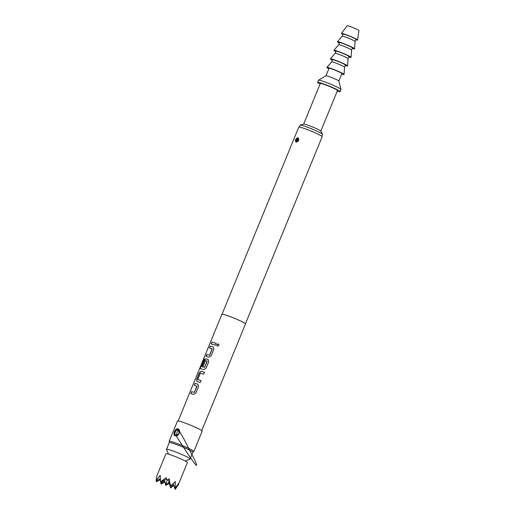 <?xml version="1.0" encoding="UTF-8"?>
<svg xmlns="http://www.w3.org/2000/svg" width="515" height="515" viewBox="0 0 515 515"><rect width="100%" height="100%" fill="white"/><g stroke="black" fill="none" stroke-linecap="round" stroke-linejoin="round"><path stroke-width="0.77" d="M218.997 345.481L217.201 346.144L216.751 344.644L218.534 343.962L218.997 345.481M217.221 346.157L216.802 344.677L218.547 343.975M194.322 385.297L195.101 383.392L197.908 384.209M190.898 393.634L191.683 391.728L194.445 392.385L196.975 386.211L194.226 385.259L195.011 383.347L197.837 384.171L198.571 386.45L195.829 393.132L193.634 394.419L190.808 393.595L191.586 391.683L194.374 392.353L196.859 386.018M196.955 381.48L196.724 379.446L199.459 372.763L201.159 371.231L204.442 372.294M197.811 379.574L200.972 380.598L200.187 382.503L196.872 381.441L196.627 379.401L199.369 372.718L201.075 371.193L201.944 371.45L204.391 372.261L203.605 374.167L200.316 373.253L197.786 379.426L201.024 380.63M202.305 365.824L204.552 360.352L206.251 358.826L208.086 359.393M201.281 366.538L204.706 367.356L207.236 361.182L205.491 360.635L203.264 366.062L202.215 365.785L204.455 360.313L206.161 358.781L208.015 359.354L208.749 361.633L206.006 368.315L203.818 369.603L200.322 368.643L200.554 366.815L203.843 358.801L204.391 358.852L201.281 366.538L204.635 367.324L207.12 360.989M209.586 348.069L210.371 346.164L213.178 346.981M206.167 356.406L206.953 354.5L209.708 355.157L212.244 348.983L209.496 348.031L210.275 346.119L213.107 346.943L213.834 349.222L211.099 355.904L208.903 357.191L206.077 356.367L206.856 354.455L209.644 355.118L212.129 348.79M211.259 344.001L212.045 342.089L216.294 343.402M156.772 476.781L156.077 480.514L160.223 475.467L160.526 481.885L166.223 477.611L166.924 480.192L169.261 478.834L170.452 485.903L170.053 485.78L168.128 479.517M156.76 476.15L165.946 453.741A11.6 0.94 22.3 0 1 168.907 454.281A11.6 0.94 22.3 0 1 180.836 458.904A11.6 0.94 22.3 0 1 187.409 462.547L178.216 484.95L177.907 485.651L177.675 484.885M173.755 485.246L170.896 487.879L169.197 483.514M161.845 482.664L161.369 483.984L160.97 483.862L160.796 482.021M157.184 480.347L156.708 481.667L156.309 481.544L156.406 480.675M185.252 461.028L190.054 459.032A12.759 1.03 -157.7 0 0 190.125 458.974L192.868 452.286A12.759 1.03 -157.7 0 0 185.638 448.282A12.759 1.03 -157.7 0 0 172.519 443.203A12.759 1.03 -157.7 0 0 169.261 442.604L166.519 449.292A12.759 1.03 -157.7 0 0 166.525 449.383L168.547 454.172M190.125 458.974A12.759 1.03 -157.7 0 0 182.896 454.97A12.759 1.03 -157.7 0 0 169.776 449.885A12.759 1.03 -157.7 0 0 166.519 449.292M337.235 91.116A12.18 0.985 -157.7 0 0 340.158 91.625L341.033 89.488A12.18 0.985 -157.7 0 0 341.039 89.423A12.18 0.985 -157.7 0 0 333.817 85.522A12.18 0.985 -157.7 0 0 321.611 80.816A12.18 0.985 -157.7 0 0 318.547 80.198A12.18 0.985 -157.7 0 0 318.502 80.243L317.626 82.387A12.18 0.985 -157.7 0 0 320.066 84.074M340.158 91.625A12.18 0.985 -157.7 0 0 333.257 87.801A12.18 0.985 -157.7 0 0 320.736 82.954A12.18 0.985 -157.7 0 0 317.626 82.387M327.74 76.136A6.959 0.56 -157.7 0 0 325.989 75.782A6.959 0.56 -157.7 0 0 325.963 75.808L329.034 68.321A6.959 0.56 -157.7 0 1 330.81 68.65A6.959 0.56 -157.7 0 1 337.969 71.418A6.959 0.56 -157.7 0 1 341.909 73.6L338.844 81.074A6.959 0.56 -157.7 0 0 338.838 81.055A6.959 0.56 -157.7 0 0 334.711 78.821A6.959 0.56 -157.7 0 0 327.74 76.136M331.666 61.897L332.542 59.766A6.959 0.56 -157.7 0 1 334.319 60.088A6.959 0.56 -157.7 0 1 341.477 62.862A6.959 0.56 -157.7 0 1 345.417 65.045L344.548 67.175A6.959 0.56 -157.7 0 0 344.548 67.169A6.959 0.56 -157.7 0 0 340.518 64.967A6.959 0.56 -157.7 0 0 333.443 62.231A6.959 0.56 -157.7 0 0 331.673 61.89A6.959 0.56 -157.7 0 0 331.666 61.903L326.896 67.426A9.276 0.747 -157.7 0 0 328.847 68.778M341.722 74.063A9.276 0.747 -157.7 0 0 344.059 74.463A9.276 0.747 -157.7 0 0 338.69 71.521A9.276 0.747 -157.7 0 0 329.259 67.877A9.276 0.747 -157.7 0 0 326.896 67.426M335.175 53.341L336.05 51.21A6.959 0.56 -157.7 0 1 337.827 51.532A6.959 0.56 -157.7 0 1 344.986 54.307A6.959 0.56 -157.7 0 1 348.925 56.489L348.056 58.62A6.959 0.56 -157.7 0 0 348.056 58.613A6.959 0.56 -157.7 0 0 344.026 56.405A6.959 0.56 -157.7 0 0 336.952 53.669A6.959 0.56 -157.7 0 0 335.181 53.335A6.959 0.56 -157.7 0 0 335.175 53.348L330.405 58.864A9.276 0.747 -157.7 0 0 332.355 60.223M345.23 65.508A9.276 0.747 -157.7 0 0 347.567 65.907A9.276 0.747 -157.7 0 0 342.198 62.965A9.276 0.747 -157.7 0 0 332.767 59.315A9.276 0.747 -157.7 0 0 330.405 58.864M351.558 50.071A6.959 0.56 -157.7 0 0 351.565 50.058A6.959 0.56 -157.7 0 0 347.535 47.85A6.959 0.56 -157.7 0 0 340.46 45.114A6.959 0.56 -157.7 0 0 338.69 44.779A6.959 0.56 -157.7 0 0 338.683 44.792M348.739 56.946A9.276 0.747 -157.7 0 0 351.082 57.352A9.276 0.747 -157.7 0 0 345.707 54.41A9.276 0.747 -157.7 0 0 336.276 50.76A9.276 0.747 -157.7 0 0 333.92 50.309A9.276 0.747 -157.7 0 0 335.864 51.667M351.082 57.352L351.565 50.058L352.44 47.934A6.959 0.56 -157.7 0 0 348.494 45.751A6.959 0.56 -157.7 0 0 341.342 42.977A6.959 0.56 -157.7 0 0 339.559 42.655L338.683 44.786L333.92 50.309M343.969 36.559A6.959 0.56 -157.7 0 0 342.198 36.224A6.959 0.56 -157.7 0 0 342.192 36.237L343.067 34.093A6.959 0.56 -157.7 0 1 344.85 34.421A6.959 0.56 -157.7 0 1 352.002 37.189A6.959 0.56 -157.7 0 1 355.949 39.378L355.073 41.509A6.959 0.56 -157.7 0 0 355.073 41.503A6.959 0.56 -157.7 0 0 351.043 39.294A6.959 0.56 -157.7 0 0 343.969 36.559M352.247 48.391A9.276 0.747 -157.7 0 0 354.59 48.796A9.276 0.747 -157.7 0 0 349.215 45.854A9.276 0.747 -157.7 0 0 339.784 42.204A9.276 0.747 -157.7 0 0 337.428 41.754A9.276 0.747 -157.7 0 0 339.372 43.112M355.788 39.764A8.697 0.702 -157.7 0 0 357.558 40.022L358.923 30.591A6.38 0.515 -157.7 0 0 355.247 28.57A6.38 0.515 -157.7 0 0 348.745 26.059A6.38 0.515 -157.7 0 0 347.123 25.75L341.471 33.424A8.697 0.702 -157.7 0 0 342.913 34.486M357.558 40.022A8.697 0.702 -157.7 0 0 352.55 37.273A8.697 0.702 -157.7 0 0 343.685 33.842A8.697 0.702 -157.7 0 0 341.471 33.424M320.819 131.132L337.473 90.524A9.276 0.747 -157.7 0 0 332.22 87.614A9.276 0.747 -157.7 0 0 322.68 83.919A9.276 0.747 -157.7 0 0 320.304 83.488L303.65 124.096M321.836 136.295L322.615 134.409A12.18 0.985 -157.7 0 0 322.59 134.293L320.793 131.08A9.276 0.747 -157.7 0 0 315.141 128.074A9.276 0.747 -157.7 0 0 306.007 124.559A9.276 0.747 -157.7 0 0 303.708 124.076L300.174 125.1A12.18 0.985 -157.7 0 0 300.078 125.164L299.305 127.051M322.59 134.293A12.18 0.985 -157.7 0 0 315.18 130.346A12.18 0.985 -157.7 0 0 303.187 125.737A12.18 0.985 -157.7 0 0 300.174 125.1M169.319 442.552L169.158 441.368A13.338 1.075 22.3 0 1 169.165 441.316A13.338 1.075 22.3 0 1 172.57 441.941A13.338 1.075 22.3 0 1 186.282 447.252A13.338 1.075 22.3 0 1 193.84 451.443A13.338 1.075 22.3 0 1 193.807 451.481L192.868 452.209M296.698 142.024L298.565 140.576C298.919 139.153 298.584 138.361 297.573 138.194L295.971 139.777C295.481 141.129 295.726 141.876 296.698 142.024L296.093 142.127C294.902 140.563 295.353 139.14 297.451 137.865L297.825 137.911C299.337 139.642 298.887 141.065 296.486 142.179M296.215 141.921L298.391 140.756L298.533 138.857C298.7 137.305 298.069 138.361 296.64 142.005C299.872 137.614 298.024 139.076 298.191 138.393L297.451 137.865M178.19 429.265L183.366 437.975L194.908 460.423C197.689 466.751 200.174 473.549 176.033 435.671L176.033 435.671C177.186 435.593 178.196 434.866 179.072 433.495L179.355 430.798C178.499 429.735 178.898 427.109 176.033 435.671L179.278 433.263L178.19 429.265L177.34 429.143L174.83 431.892L175.145 435.516M177.933 428.873C180.984 429.574 179.42 436.057 175.898 435.844L175.106 435.754C172.564 435.31 174.752 429.143 177.199 428.815L177.933 428.873M193.84 451.443L202.176 431.119A13.338 1.075 -157.7 0 0 194.619 426.929A13.338 1.075 -157.7 0 0 180.907 421.618A13.338 1.075 -157.7 0 0 177.495 420.993L169.165 441.316M201.758 430.604L245.507 323.941A12.759 1.03 -157.7 0 0 238.278 319.937A12.759 1.03 -157.7 0 0 225.158 314.852A12.759 1.03 -157.7 0 0 221.901 314.259L178.151 420.922M213.01 344.464L211.163 343.956L211.948 342.044L216.236 343.37L215.457 345.275L213.01 344.464M245.449 323.768L322.165 136.726A12.643 1.024 -157.7 0 0 315 132.754A12.643 1.024 -157.7 0 0 302.002 127.72A12.643 1.024 -157.7 0 0 298.771 127.128L222.062 314.176M166.293 484.036L165.817 485.355L164.543 481.203M165.817 485.355L169.268 483.482M170.607 485.787L170.265 486.727L168.984 482.574M167.169 480.064L165.605 484.409L169.055 482.536M165.605 484.409L164.33 480.257M161.633 481.718L161.156 483.038L164.607 481.165M170.265 486.727L173.716 484.853M161.156 483.038L160.854 482.046M160.41 480.604L159.882 478.886M161.369 483.984L164.819 482.111M170.954 486.353L170.478 487.673M175.3 487.995L174.926 489.044L173.645 484.885M170.452 485.903L175.403 481.609L175.113 488.22L174.714 488.098L173.31 483.527M160.526 481.885L160.944 482.092L166.59 479.027M156.077 480.514L156.496 480.72L160.287 478.667M156.708 481.667L160.159 479.793M177.823 485.375L175.345 489.25L174.926 489.044M175.113 488.22L178.583 483.469L177.907 485.651M200.425 368.689L200.657 366.86L203.843 358.801M203.946 358.846L204.487 358.891M296.447 141.992A2.028 1.345 116.4 0 1 296.267 139.919A2.028 1.345 116.4 0 1 298.23 138.426M298.488 138.799A1.777 1.178 -63.6 0 0 296.601 140.054A1.777 1.178 -63.6 0 0 296.904 141.973M175.126 435.503L175.898 435.844M177.34 429.143L177.199 428.815M175.357 435.6A3.476 2.311 116.4 0 1 174.9 431.931A3.476 2.311 116.4 0 1 178.435 429.407M178.673 429.497A3.476 2.311 116.4 0 1 179.072 429.78L178.673 429.497M178.988 429.974A3.225 2.144 -63.6 0 0 175.235 432.066A3.225 2.144 -63.6 0 0 176.059 435.664M325.989 75.782L318.547 80.198M342.198 36.224L337.428 41.754M355.073 41.503L354.59 48.796M348.056 58.613L347.567 65.907M344.548 67.169L344.059 74.463M338.838 81.055L341.039 89.423"/></g></svg>
